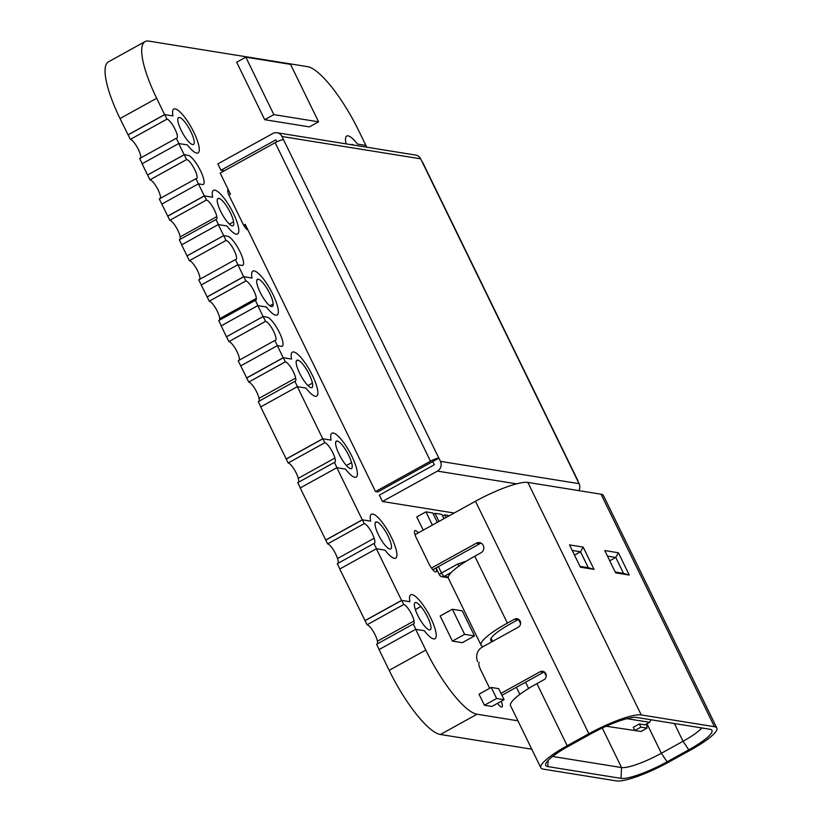 <?xml version="1.0" encoding="UTF-8"?>
<svg xmlns="http://www.w3.org/2000/svg" width="822" height="822" viewBox="0 0 822 822"><rect width="100%" height="100%" fill="white"/><g stroke="black" fill="none" stroke-linecap="round" stroke-linejoin="round"><path stroke-width="1.23" d="M443.921 518.692L441.835 514.408L435.013 513.308L438.979 521.425M433.369 514.223L435.013 513.308M448.463 516.185L448.093 515.415L444.681 514.86L445.986 517.552M442.616 516L444.681 514.86M437.325 522.34L432.742 512.938L425.919 511.849L432.372 525.073M425.919 511.849L416.764 516.915L423.217 530.139M626.909 718.675L649.616 722.322L645.034 724.86L639.352 723.946L640.903 727.131L647.058 728.117L646.493 724.048M639.352 723.946L633.248 727.326L634.8 730.511L640.955 731.498L647.058 728.117M640.903 727.131L634.8 730.511M649.616 722.322L651.055 719.774M634.82 730.511L606.204 726.237M518.569 619.449L520.603 623.621M544.205 672.006L546.24 676.177M701.772 727.932A34.288 6.525 -26 0 1 683.041 741.269L661.361 753.26A34.288 6.525 -26 0 1 621.555 767.563L552.6 756.466M540.845 767.799A45.118 8.58 154 0 1 567.19 745.729L588.871 733.748A45.118 8.58 154 0 1 641.242 714.924L714.441 726.699A45.118 8.58 154 0 1 716.825 728.025A45.118 8.58 154 0 1 690.48 750.096L668.81 762.076A45.118 8.58 154 0 1 616.428 780.9L543.229 769.125A45.118 8.58 154 0 1 540.845 767.799L510.554 705.687A45.118 8.58 -26 0 1 536.9 683.627L543.917 679.743A4.511 4.274 99.1 0 0 542.695 671.307A4.511 4.274 99.1 0 0 540.044 671.779L500.999 693.367M667.104 761.809A39.703 7.552 -26 0 1 621.011 778.372L547.812 766.587A39.703 7.552 -26 0 1 545.572 764.552A39.703 7.552 -26 0 1 568.896 746.006L590.576 734.015A39.703 7.552 -26 0 1 636.66 717.452L709.859 729.237A39.703 7.552 -26 0 1 711.369 729.751A39.703 7.552 -26 0 1 688.774 749.818L667.104 761.809L661.361 753.26L646.986 723.781M483.377 646.493A45.118 8.58 154 0 1 481.045 645.178A45.118 8.58 154 0 1 507.39 623.107L514.408 619.233A4.511 4.274 99.1 0 1 520.583 622.46A4.511 4.274 99.1 0 1 518.292 627.186L482.257 647.109A10.83 10.265 -80.9 0 0 477.767 661.731M415.018 534.68L475.476 501.245A45.118 8.58 -26 0 1 527.847 482.422L601.046 494.207A45.118 8.58 -26 0 1 603.43 495.532L716.825 728.025M431.478 568.033L476.359 543.208A5.415 5.127 99.1 0 1 483.778 547.082A5.415 5.127 99.1 0 1 481.024 552.764L474.767 556.227A45.118 8.58 -26 0 0 448.422 578.298L481.045 645.178M518.713 619.408A4.511 4.274 -80.9 0 0 517.819 619.778L510.791 623.662A34.288 6.525 -26 0 0 490.775 640.43A34.288 6.525 -26 0 0 492.542 641.427M481.209 543.229A5.415 5.127 -80.9 0 0 479.771 543.763L432.793 569.738M544.339 671.964A4.511 4.274 -80.9 0 0 543.445 672.324L501.934 695.289M519.864 694.374L516.411 687.284M525.566 682.219L528.618 688.466M572.225 550.442L580.517 551.778L574.496 555.107M583.158 547.092L569.523 544.894L580.394 567.19L594.029 569.389L583.158 547.092L580.517 551.778L588.285 567.704L579.993 566.368M618.401 552.764L604.766 550.565L615.637 572.862L629.282 575.051L618.401 552.764L615.77 557.45L609.749 560.779M594.029 569.389L588.285 567.704M607.468 556.114L615.77 557.45L623.538 573.376L615.236 572.04M629.282 575.051L623.538 573.376M459.025 566.029A3.607 0.925 61.1 0 1 457.803 564.005L466.454 561.087M577.537 480.49A7.223 1.377 -26 0 1 577.917 480.695L422.58 162.211A7.223 1.377 154 0 0 422.2 162.006L579.089 483.675L440.417 461.358A7.223 6.843 99.1 0 1 437.417 471.109L516.606 483.85M578.873 490.631A7.223 6.843 -80.9 0 0 579.089 483.675M375.531 491.577L430.492 461.183A7.223 1.377 -26 0 1 438.866 458.173L377.801 491.946L375.531 491.577L245.203 224.365L243.682 225.207M276.819 141.836L275.873 139.884L220.913 170.277L217.799 163.907L272.76 133.513A7.223 6.843 99.1 0 1 281.977 136.503L283.528 139.689A7.223 1.377 154 0 0 275.154 142.699L220.193 173.093L230.437 194.105L228.865 194.978M245.819 225.649L244.432 226.42M220.913 170.277L224.303 170.822M281.977 136.503L420.648 158.821A7.223 6.843 -80.9 0 0 415.685 155.07L277.014 132.753M432.762 461.553L434.314 464.738L379.353 495.132L382.456 501.502L437.417 471.109M283.528 139.689L440.417 461.358M420.648 158.821L422.2 162.006M454.155 513.031L382.456 501.502M156.673 98.291A68.76 17.611 -118.9 0 1 145.052 41.603L108.412 61.866A68.76 17.611 61.1 0 0 120.033 118.553L156.673 98.291L164.626 114.587L172.98 115.933A25.081 6.422 -118.9 0 1 173.802 109.038A25.081 6.422 -118.9 0 1 191.557 127.872A25.081 6.422 -118.9 0 1 198.071 152.933A25.081 6.422 -118.9 0 1 187.344 144.908L178.744 143.531L184.2 154.721L188.207 155.368A16.543 4.233 -118.9 0 1 199.808 169.353A16.543 4.233 -118.9 0 1 203.332 184.436A16.543 4.233 -118.9 0 1 202.9 184.58L198.41 183.851L204.277 195.883L212.631 197.229A25.081 6.422 -118.9 0 1 213.453 190.334A25.081 6.422 -118.9 0 1 233.427 213.422A25.081 6.422 -118.9 0 1 237.599 233.972A25.081 6.422 -118.9 0 1 226.872 225.958L218.272 224.57L181.631 244.833L187.015 255.878L223.656 235.616L227.663 236.263A16.543 4.233 -118.9 0 1 239.264 250.258A16.543 4.233 -118.9 0 1 242.788 265.342A16.543 4.233 -118.9 0 1 242.356 265.475L237.866 264.746L243.682 276.675L252.035 278.021A25.081 6.422 -118.9 0 1 252.857 271.126A25.081 6.422 -118.9 0 1 270.613 289.961A25.081 6.422 -118.9 0 1 277.127 315.021A25.081 6.422 -118.9 0 1 266.4 306.996L257.8 305.62L263.112 316.521L267.119 317.158A16.543 4.233 -118.9 0 1 278.72 331.153A16.543 4.233 -118.9 0 1 282.244 346.237A16.543 4.233 -118.9 0 1 281.812 346.37L277.322 345.651L283.21 357.714L291.563 359.06A25.081 6.422 -118.9 0 1 292.385 352.165A25.081 6.422 -118.9 0 1 310.141 371.01A25.081 6.422 -118.9 0 1 316.655 396.06A25.081 6.422 -118.9 0 1 305.928 388.046L297.328 386.659L322.738 438.763L331.091 440.109A25.081 6.422 -118.9 0 1 331.913 433.215A25.081 6.422 -118.9 0 1 349.669 452.049A25.081 6.422 -118.9 0 1 356.183 477.109A25.081 6.422 -118.9 0 1 345.456 469.085L336.856 467.697L362.266 519.802L370.619 521.148A25.081 6.422 -118.9 0 1 371.441 514.253A25.081 6.422 -118.9 0 1 389.196 533.098A25.081 6.422 -118.9 0 1 395.711 558.148A25.081 6.422 -118.9 0 1 384.984 550.134L376.384 548.747L401.568 600.379L409.921 601.725A25.081 6.422 -118.9 0 1 410.743 594.83A25.081 6.422 -118.9 0 1 428.498 613.674A25.081 6.422 -118.9 0 1 435.013 638.725A25.081 6.422 -118.9 0 1 424.275 630.71L415.685 629.323L379.045 649.586L389.166 670.331A68.76 17.611 61.1 0 0 440.407 734.488L531.772 749.191M376.384 548.747L339.743 569.009L367.085 624.771A10.83 2.774 -118.9 0 1 373.003 631.029A10.83 2.774 -118.9 0 1 377.401 641.232A10.83 2.774 -118.9 0 1 377.36 643.873M336.856 467.697L300.215 487.96L327.629 543.876A10.83 2.774 -118.9 0 1 337.513 558.528A10.83 2.774 -118.9 0 1 338.058 563.296M297.328 386.659L260.687 406.921L288.173 462.981A10.83 2.774 -118.9 0 1 293.649 468.54A10.83 2.774 -118.9 0 1 298.252 478.322A10.83 2.774 -118.9 0 1 298.53 482.247M257.8 305.62L221.159 325.872L226.471 336.784L263.163 316.521L265.516 321.361A10.83 2.774 61.1 0 1 273.14 330.393A10.83 2.774 61.1 0 1 275.514 340.4A10.83 2.774 61.1 0 1 274.959 340.483A10.83 2.774 61.1 0 1 274.846 340.483L238.205 360.745L248.717 382.086A10.83 2.774 -118.9 0 1 254.563 388.22A10.83 2.774 -118.9 0 1 259.002 398.362A10.83 2.774 -118.9 0 1 259.002 401.208M237.866 264.746L201.226 285.008L209.261 301.181A10.83 2.774 -118.9 0 1 215.652 308.209A10.83 2.774 -118.9 0 1 219.68 318.659A10.83 2.774 -118.9 0 1 219.474 320.159M187.015 255.878L189.379 260.718A10.83 2.774 -118.9 0 1 196.448 268.66A10.83 2.774 -118.9 0 1 199.818 279.254M178.744 143.531L142.103 163.784L147.559 174.983L184.251 154.731L186.604 159.56A10.83 2.774 61.1 0 1 194.228 168.592A10.83 2.774 61.1 0 1 196.602 178.61A10.83 2.774 61.1 0 1 196.037 178.693A10.83 2.774 61.1 0 1 195.934 178.693L159.293 198.945L169.805 220.286A10.83 2.774 -118.9 0 1 175.785 226.636A10.83 2.774 -118.9 0 1 180.141 236.89A10.83 2.774 -118.9 0 1 180.069 239.377M120.033 118.553L130.349 139.391A10.83 2.774 -118.9 0 1 137.438 147.641A10.83 2.774 -118.9 0 1 140.603 157.988M517.932 720.812L477.048 714.226A68.76 17.611 -118.9 0 1 425.796 650.079L415.685 629.323M145.052 41.603A68.76 17.611 -118.9 0 1 148.741 41.1L307.531 66.654A68.76 17.611 -118.9 0 1 358.772 130.811L365.903 145.432L357.457 144.066A25.081 6.422 61.1 0 0 346.73 136.051A25.081 6.422 61.1 0 0 346.103 143.871A25.081 6.422 -118.9 0 1 346.73 136.051A25.081 6.422 -118.9 0 1 357.457 144.066L365.903 145.432L366.766 147.189M223.656 235.616L218.272 224.57M501.245 701.269A9.165 2.343 -118.9 0 1 501.954 706.951A9.165 2.343 -118.9 0 1 497.516 703.324M479.226 662.501A9.165 2.343 -118.9 0 0 480.778 670.053L489.676 688.312M436.009 567.961A9.165 2.343 -118.9 0 1 436.081 571.886A9.165 2.343 -118.9 0 1 428.755 563.399L416.446 538.174A9.165 2.343 -118.9 0 1 414.905 530.611A9.165 2.343 -118.9 0 1 418.285 532.872M248.018 230.139A7.336 1.88 -118.9 0 1 242.675 223.327L229.276 195.872A7.336 1.88 -118.9 0 1 228.043 189.831A7.336 1.88 -118.9 0 1 228.321 189.759M164.626 114.587L127.985 134.849M184.2 154.721L147.559 174.983M161.77 204.113L198.41 183.851M204.277 195.883L167.637 216.145M243.682 276.675L207.041 296.937M263.112 316.521L226.471 336.784M240.682 365.913L277.322 345.651M283.21 357.714L246.569 377.976M322.738 438.763L286.097 459.025M362.266 519.802L325.625 540.064M401.568 600.379L364.927 620.641M286.251 459.046L322.892 438.784L331.091 440.109A25.081 6.422 61.1 0 1 331.913 433.215A25.081 6.422 61.1 0 1 349.669 452.049A25.081 6.422 61.1 0 1 356.183 477.109A25.081 6.422 61.1 0 1 345.456 469.085L337.01 467.728L334.41 462.406L297.78 482.668L300.328 487.898M351.559 462.673A15.341 3.925 61.1 0 0 344.952 448.771A15.341 3.925 61.1 0 0 337.226 441.044A15.341 3.925 61.1 0 0 336.342 441.147A15.341 3.925 61.1 0 0 339.075 454.093A15.341 3.925 61.1 0 0 351.477 468.581A15.341 3.925 61.1 0 0 351.559 462.673L346.422 465.509M337.226 441.044L335.787 441.846M322.892 438.784L324.813 442.719L288.173 462.981M334.41 462.406A10.83 2.774 61.1 0 0 334.852 462.313A10.83 2.774 61.1 0 0 334.893 458.06A10.83 2.774 61.1 0 0 330.29 448.278A10.83 2.774 61.1 0 0 324.813 442.719M334.893 458.06L298.252 478.322M365.081 620.672L401.722 600.409L409.921 601.725A25.081 6.422 61.1 0 1 410.743 594.83A25.081 6.422 61.1 0 1 428.498 613.674A25.081 6.422 61.1 0 1 435.013 638.725A25.081 6.422 61.1 0 1 424.275 630.71L415.84 629.354L413.24 624.032L376.599 644.294L379.158 649.524M420.854 606.523A15.341 3.925 61.1 0 0 415.1 602.618A15.341 3.925 61.1 0 0 416.209 611.938A15.341 3.925 61.1 0 0 424.471 625.912A15.341 3.925 61.1 0 0 430.225 629.806A15.341 3.925 61.1 0 0 429.125 620.487A15.341 3.925 61.1 0 0 420.854 606.523L415.336 609.575M401.722 600.409L403.725 604.509L367.085 624.771M413.24 624.032A10.83 2.774 61.1 0 0 413.682 623.939A10.83 2.774 61.1 0 0 414.041 620.97A10.83 2.774 61.1 0 0 409.644 610.767A10.83 2.774 61.1 0 0 403.725 604.509M414.041 620.97L377.401 641.232M176.309 138.24A10.83 2.774 61.1 0 0 176.874 138.158A10.83 2.774 61.1 0 0 174.572 128.304A10.83 2.774 61.1 0 0 166.989 119.128L164.78 114.607L172.98 115.933A25.081 6.422 61.1 0 1 173.802 109.038A25.081 6.422 61.1 0 1 191.557 127.872A25.081 6.422 61.1 0 1 198.071 152.933A25.081 6.422 61.1 0 1 187.344 144.908L178.898 143.552L176.309 138.24L139.668 158.502L142.216 163.722M179.401 117.464A15.341 3.925 61.1 0 0 178.518 117.556A15.341 3.925 61.1 0 0 181.837 131.643A15.341 3.925 61.1 0 0 192.605 144.528A15.341 3.925 61.1 0 0 193.489 144.425A15.341 3.925 61.1 0 0 190.18 130.349A15.341 3.925 61.1 0 0 179.401 117.464L177.963 118.255M166.989 119.128L130.349 139.391M164.78 114.607L128.14 134.87M246.723 378.007L283.364 357.745L291.563 359.06A25.081 6.422 61.1 0 1 292.385 352.165A25.081 6.422 61.1 0 1 310.141 371.01A25.081 6.422 61.1 0 1 316.655 396.06A25.081 6.422 61.1 0 1 305.928 388.046L297.482 386.679L294.893 381.367L258.252 401.619L260.8 406.859M297.77 360.149A15.341 3.925 61.1 0 0 296.886 360.252A15.341 3.925 61.1 0 0 299.588 373.116A15.341 3.925 61.1 0 0 311.949 387.542A15.341 3.925 61.1 0 0 312.411 383.134A15.341 3.925 61.1 0 0 306.031 368.688A15.341 3.925 61.1 0 0 297.77 360.149L296.331 360.95M312.411 383.134L307.973 385.59M283.364 357.745L285.357 361.824L248.717 382.086M294.893 381.367A10.83 2.774 61.1 0 0 295.324 381.264A10.83 2.774 61.1 0 0 295.643 378.099A10.83 2.774 61.1 0 0 291.204 367.958A10.83 2.774 61.1 0 0 285.357 361.824M295.643 378.099L259.002 398.362M226.523 336.784L228.876 341.623A10.83 2.774 -118.9 0 1 235.935 349.627A10.83 2.774 -118.9 0 1 239.274 360.159M274.846 340.483L277.374 345.651L281.812 346.37A16.543 4.233 61.1 0 0 282.244 346.237A16.543 4.233 61.1 0 0 278.72 331.153A16.543 4.233 61.1 0 0 267.119 317.158L263.163 316.521M265.516 321.361L228.876 341.623M207.195 296.958L243.836 276.695L252.035 278.021A25.081 6.422 61.1 0 1 252.857 271.126A25.081 6.422 61.1 0 1 270.613 289.961A25.081 6.422 61.1 0 1 277.127 315.021A25.081 6.422 61.1 0 1 266.4 306.996L257.954 305.64L255.365 300.318L218.724 320.58L221.272 325.81M273.161 303.965A15.341 3.925 61.1 0 0 267.356 289.056A15.341 3.925 61.1 0 0 258.314 279.254A15.341 3.925 61.1 0 0 257.43 279.357A15.341 3.925 61.1 0 0 260.091 292.149A15.341 3.925 61.1 0 0 272.421 306.493A15.341 3.925 61.1 0 0 273.161 303.965L269.883 305.774M258.314 279.254L256.875 280.055M243.836 276.695L245.901 280.929L209.261 301.181M255.365 300.318A10.83 2.774 61.1 0 0 255.796 300.225A10.83 2.774 61.1 0 0 256.32 298.396A10.83 2.774 61.1 0 0 252.292 287.947A10.83 2.774 61.1 0 0 245.901 280.929M256.32 298.396L219.68 318.659M167.791 216.165L204.431 195.903L212.631 197.229A25.081 6.422 61.1 0 1 213.453 190.334A25.081 6.422 61.1 0 1 233.427 213.422A25.081 6.422 61.1 0 1 237.599 233.972A25.081 6.422 61.1 0 1 226.872 225.958L218.426 224.601L215.96 219.525L179.319 239.788L181.744 244.771M218.858 198.359A15.341 3.925 61.1 0 0 217.974 198.462A15.341 3.925 61.1 0 0 220.604 211.182A15.341 3.925 61.1 0 0 220.697 211.377A15.341 3.925 61.1 0 0 233.016 225.701A15.341 3.925 61.1 0 0 233.582 221.806A15.341 3.925 61.1 0 0 227.314 207.206A15.341 3.925 61.1 0 0 218.858 198.359L217.419 199.16M233.582 221.806L229.41 224.108M204.431 195.903L206.445 200.023L169.805 220.286M215.96 219.525A10.83 2.774 61.1 0 0 216.392 219.433A10.83 2.774 61.1 0 0 216.782 216.628A10.83 2.774 61.1 0 0 212.425 206.384A10.83 2.774 61.1 0 0 206.445 200.023M216.782 216.628L180.141 236.89M353.686 145.093A15.341 3.925 61.1 0 0 351.436 144.569A15.341 3.925 61.1 0 0 351.261 144.703M325.779 540.095L362.42 519.833L370.619 521.148A25.081 6.422 61.1 0 1 371.441 514.253A25.081 6.422 61.1 0 1 389.196 533.098A25.081 6.422 61.1 0 1 395.711 558.148A25.081 6.422 61.1 0 1 384.984 550.134L376.538 548.767L373.938 543.455L337.308 563.707L339.856 568.947M376.682 521.939A15.341 3.925 61.1 0 0 375.798 522.042A15.341 3.925 61.1 0 0 379.117 536.129A15.341 3.925 61.1 0 0 389.885 549.014A15.341 3.925 61.1 0 0 390.769 548.911A15.341 3.925 61.1 0 0 387.46 534.834A15.341 3.925 61.1 0 0 376.682 521.939L375.243 522.741M362.42 519.833L364.269 523.614L327.629 543.876M373.938 543.455A10.83 2.774 61.1 0 0 374.38 543.352A10.83 2.774 61.1 0 0 374.154 538.266A10.83 2.774 61.1 0 0 364.269 523.614M374.154 538.266L337.513 558.528M147.611 174.994L149.964 179.823A10.83 2.774 -118.9 0 1 157.023 187.827A10.83 2.774 -118.9 0 1 160.362 198.359M195.934 178.693L198.451 183.861L202.9 184.58A16.543 4.233 61.1 0 0 203.332 184.436A16.543 4.233 61.1 0 0 199.808 169.353A16.543 4.233 61.1 0 0 188.207 155.368L184.251 154.731M186.604 159.56L149.964 179.823M187.067 255.889L223.707 235.626L226.019 240.456A10.83 2.774 61.1 0 1 233.643 249.426A10.83 2.774 61.1 0 1 236.058 259.505A10.83 2.774 61.1 0 1 235.493 259.588A10.83 2.774 61.1 0 1 235.39 259.588L198.749 279.85L201.256 284.998M223.707 235.626L227.663 236.263A16.543 4.233 61.1 0 1 239.264 250.258A16.543 4.233 61.1 0 1 242.788 265.342A16.543 4.233 61.1 0 1 242.356 265.475L237.907 264.756L235.39 259.588M226.019 240.456L189.379 260.718M491.237 687.449L479.021 694.2L484.415 705.245L496.622 698.495L504.081 699.697L498.697 688.651L491.237 687.449L496.622 698.495M484.415 705.245L491.875 706.447L504.081 699.697M452.377 609.246L440.16 615.997L452.408 641.088L464.615 634.337L474.5 635.93L462.262 610.828L452.377 609.246L464.615 634.337M452.408 641.088L462.283 642.681L474.5 635.93M318.566 121.82L309.411 126.886L264.705 119.693L273.86 114.628L318.566 121.82L290.536 64.352L245.829 57.16L273.86 114.628M264.705 119.693L236.674 62.225L245.829 57.16M674.389 723.524L683.041 741.269L688.774 749.818M602.279 728.035L621.555 767.563L621.011 778.372M547.812 766.587L548.12 760.422M567.19 745.729L536.9 683.627M475.476 501.245L588.871 733.748M507.39 623.107L474.767 556.227M540.044 671.779L543.445 672.324M492.573 641.417L491.094 638.375M514.408 619.233L517.819 619.778M476.359 543.208L479.771 543.763M641.242 714.924L527.847 482.422M601.046 494.207L714.441 726.699M457.803 564.005L441.506 573.006L438.403 566.635M439.595 574.876A3.607 3.422 -80.9 0 0 444.199 576.376A3.607 0.925 -118.9 0 1 441.506 573.006A3.607 0.688 154 0 0 439.4 574.773L436.061 567.93M448.288 577.034L444.199 576.376L451.329 572.431M430.492 461.183L275.154 142.699M389.166 670.331L425.796 650.079M440.407 734.488L477.048 714.226M439.4 574.773A3.607 3.607 0 0 0 442.072 576.756L448.267 577.753"/></g></svg>
